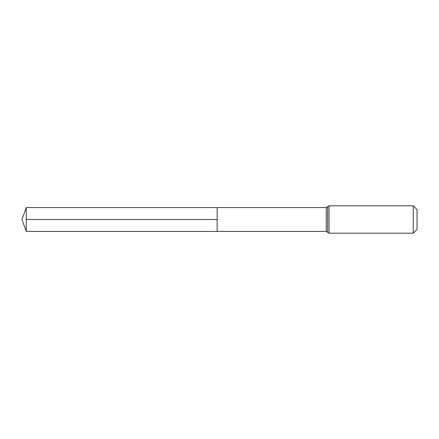<?xml version="1.0" encoding="UTF-8"?>
<svg xmlns="http://www.w3.org/2000/svg" width="439" height="439" viewBox="0 0 439 439"><rect width="100%" height="100%" fill="white"/><g stroke="black" fill="none" stroke-linecap="round" stroke-linejoin="round"><path stroke-width="0.66" d="M217.151 207.57L217.151 231.43L217.151 207.57L26.291 207.57L26.291 231.43L326.221 231.43L326.221 207.57L217.151 207.57M413.247 205.809L413.247 233.191L417.05 229.388L417.05 209.612L413.247 205.809L329.03 205.809L326.221 207.57M217.151 219.5L26.291 219.5M413.247 233.191L329.03 233.191L329.03 205.809M329.03 233.191L327.626 232.313L327.626 206.687M327.626 232.313L326.221 231.43M26.291 207.57L21.95 219.5L26.291 231.43"/></g></svg>
